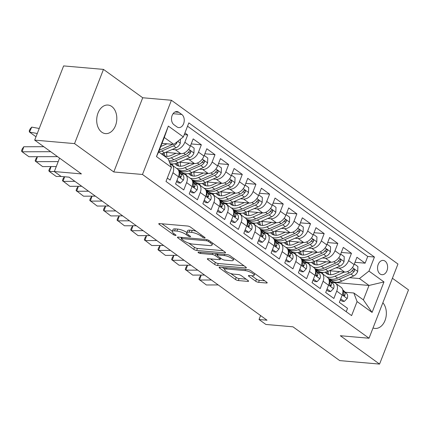 <?xml version="1.0" encoding="UTF-8"?>
<svg xmlns="http://www.w3.org/2000/svg" width="430" height="430" viewBox="0 0 430 430"><rect width="100%" height="100%" fill="white"/><g stroke="black" fill="none" stroke-linecap="round" stroke-linejoin="round"><path stroke-width="0.64" d="M204.626 238.01A1.537 0.425 -158.7 0 0 205.126 237.892A1.537 0.425 -158.7 0 0 204.787 237.43L190.554 227.142A2.198 0.607 -158.7 0 0 187.647 226.035L159.482 223.573A2.198 0.607 -158.7 0 0 158.772 223.745A2.198 0.607 -158.7 0 0 159.256 224.406L173.489 234.694A1.537 0.425 -158.7 0 0 175.521 235.468A1.537 0.425 -158.7 0 0 176.02 235.35A1.537 0.425 -158.7 0 0 175.682 234.887L173.838 233.554A7.036 1.94 -158.7 0 1 172.29 231.437A7.036 1.94 -158.7 0 1 174.558 230.894L176.907 231.098A7.036 1.94 -158.7 0 1 186.201 234.635L188.044 235.968A1.537 0.425 -158.7 0 0 190.076 236.742A1.537 0.425 -158.7 0 0 190.571 236.624A1.537 0.425 -158.7 0 0 190.232 236.156L188.394 234.828A7.036 1.94 -158.7 0 1 186.846 232.711A7.036 1.94 -158.7 0 1 189.114 232.168L191.457 232.372A7.036 1.94 -158.7 0 1 200.751 235.909L202.595 237.242A1.537 0.425 -158.7 0 0 204.626 238.01M111.757 106.489A14.335 10.024 95 0 0 108 105.049A14.335 10.024 95 0 0 97.207 115.659A14.335 10.024 95 0 0 101.749 132.16A14.335 10.024 95 0 0 105.506 133.606A14.335 10.024 95 0 0 116.304 122.991A14.335 10.024 95 0 0 111.757 106.489M385.087 261.144A7.165 5.015 95 0 0 383.205 260.424A7.165 5.015 95 0 0 377.809 265.729A7.165 5.015 95 0 0 380.082 273.98A7.165 5.015 95 0 0 381.958 274.705A7.165 5.015 95 0 0 387.36 269.395A7.165 5.015 95 0 0 385.087 261.144M255.678 281.225A2.198 0.607 -158.7 0 0 258.58 282.333L266.482 283.021A2.198 0.607 -158.7 0 0 267.191 282.854A2.198 0.607 -158.7 0 0 266.707 282.193L250.9 270.766A2.198 0.607 -158.7 0 0 247.997 269.658L219.832 267.197A2.198 0.607 -158.7 0 0 219.123 267.369A2.198 0.607 -158.7 0 0 219.606 268.03L235.414 279.457A2.198 0.607 -158.7 0 0 238.317 280.559L247.863 281.392A2.198 0.607 -158.7 0 0 248.572 281.225A2.198 0.607 -158.7 0 0 248.088 280.564L241.321 275.673A2.198 0.607 -158.7 0 0 238.419 274.566L233.683 274.152A5.88 1.623 -158.7 0 1 227.534 272.179A5.88 1.623 -158.7 0 1 224.621 269.427A5.88 1.623 -158.7 0 1 226.519 268.976L245.062 270.594A5.88 1.623 -158.7 0 1 251.211 272.566A5.88 1.623 -158.7 0 1 254.125 275.318A5.88 1.623 -158.7 0 1 252.227 275.775L249.137 275.506A2.198 0.607 -158.7 0 0 248.427 275.673A2.198 0.607 -158.7 0 0 248.911 276.334L255.678 281.225L256.457 279.221A2.198 0.607 -158.7 0 0 259.365 280.328L264.783 280.801M74.546 143.609L113.783 171.968L142.717 97.76L103.48 69.397L74.546 143.609L34.69 140.126L81.431 173.913L54.33 171.543L61.157 176.472L69.128 177.171L267.014 320.21L259.043 319.517L265.869 324.446L292.97 326.816L339.711 360.603L379.566 364.086L408.5 289.874L392.413 278.248M113.783 171.968L142.475 174.478L369.026 338.233L340.329 335.728L379.566 364.086M224.82 252.91A2.198 0.607 -158.7 0 0 225.53 252.738A2.198 0.607 -158.7 0 0 225.046 252.077L209.238 240.65A2.198 0.607 -158.7 0 0 206.335 239.548L178.171 237.08A2.198 0.607 -158.7 0 0 177.461 237.252A2.198 0.607 -158.7 0 0 177.945 237.914L193.753 249.341A2.198 0.607 -158.7 0 0 196.655 250.448L224.82 252.91L225.126 252.136M230.072 255.705L245.879 267.132A2.198 0.607 -158.7 0 1 246.363 267.793A2.198 0.607 -158.7 0 1 245.654 267.965L217.489 265.503A2.198 0.607 -158.7 0 1 214.581 264.396L207.819 259.505A2.198 0.607 -158.7 0 1 207.335 258.844A2.198 0.607 -158.7 0 1 208.045 258.677L219.467 259.677A2.198 0.607 -158.7 0 0 220.176 259.505A2.198 0.607 -158.7 0 0 219.692 258.844L215.204 255.597A2.198 0.607 -158.7 0 0 212.296 254.495L200.407 253.453A1.537 0.425 -158.7 0 1 198.794 252.937A1.537 0.425 -158.7 0 1 198.036 252.216A1.537 0.425 -158.7 0 1 198.531 252.098L227.164 254.603A2.198 0.607 -158.7 0 1 230.072 255.705M34.69 140.126L63.624 65.914L103.48 69.397M354.97 262.295L365.124 263.181L356.932 257.264L354.078 264.584L348.623 260.639A8.96 5.907 125.9 0 1 339.114 268.105L335.986 267.831M341.323 252.431L351.477 253.318L343.285 247.4L340.431 254.721L334.975 250.771A8.96 5.907 125.9 0 1 325.467 258.236L322.339 257.962M327.676 242.563L337.829 243.45L329.638 237.532L326.784 244.853L321.328 240.907A8.96 5.907 125.9 0 1 311.82 248.373L308.692 248.099M314.029 232.7L324.182 233.587L315.991 227.669L313.137 234.99L307.676 231.044A8.96 5.907 125.9 0 1 298.173 238.51L295.044 238.236M300.382 222.837L310.535 223.724L302.344 217.806L299.49 225.126L294.029 221.176A8.96 5.907 125.9 0 1 284.526 228.642L281.397 228.368M286.735 212.968L296.883 213.855L288.697 207.937L285.842 215.258L280.381 211.313A8.96 5.907 125.9 0 1 270.878 218.779L267.75 218.504M273.088 203.105L283.236 203.992L275.05 198.074L272.195 205.395L266.734 201.45A8.96 5.907 125.9 0 1 257.231 208.916L254.103 208.641M259.44 193.242L269.589 194.129L261.402 188.211L258.548 195.532L253.087 191.581A8.96 5.907 125.9 0 1 243.584 199.047L240.456 198.778M245.793 183.374L255.941 184.26L247.755 178.343L244.901 185.663L239.44 181.718A8.96 5.907 125.9 0 1 229.937 189.184L226.809 188.91M232.146 173.51L242.294 174.397L234.108 168.479L231.254 175.8L225.793 171.855A8.96 5.907 125.9 0 1 216.29 179.321L213.162 179.047M218.499 163.647L228.647 164.534L220.461 158.616L217.607 165.937L212.146 161.992A8.96 5.907 125.9 0 1 202.643 169.452L199.515 169.183M204.852 153.779L215 154.671L206.814 148.748L203.96 156.069L198.499 152.123A8.96 5.907 125.9 0 1 188.996 159.589L185.868 159.315M191.205 143.916L201.353 144.802L193.167 138.885L190.313 146.205A8.96 5.907 125.9 0 1 180.804 153.671L165.604 152.344M167.324 178.052L170.108 180.068L172.962 172.747A8.96 5.907 125.9 0 0 171.833 164.926A8.96 5.907 125.9 0 0 170.275 164.249M171.833 164.926L177.294 168.877A8.96 5.907 125.9 0 1 178.423 176.692L175.569 184.013L183.76 189.931L186.615 182.61A8.96 5.907 125.9 0 0 185.486 174.795A8.96 5.907 125.9 0 0 183.363 174.032L181.562 173.876M185.486 174.795L190.941 178.74A8.96 5.907 -54.1 0 1 192.07 186.555L189.216 193.876L197.408 199.799L200.262 192.479A8.96 5.907 125.9 0 0 199.133 184.658A8.96 5.907 125.9 0 0 197.01 183.895L195.209 183.739M199.133 184.658L204.589 188.603A8.96 5.907 -54.1 0 1 205.717 196.424L202.863 203.745L211.055 209.663L213.909 202.342A8.96 5.907 125.9 0 0 212.78 194.521A8.96 5.907 125.9 0 0 210.657 193.763L208.856 193.602M212.78 194.521L218.236 198.472A8.96 5.907 -54.1 0 1 219.364 206.287L216.51 213.608L224.702 219.526L227.556 212.205A8.96 5.907 125.9 0 0 226.427 204.39A8.96 5.907 125.9 0 0 224.304 203.626L222.503 203.471M226.427 204.39L231.883 208.335A8.96 5.907 -54.1 0 1 233.012 216.15L230.157 223.471L238.349 229.389L241.203 222.068A8.96 5.907 125.9 0 0 240.074 214.253A8.96 5.907 125.9 0 0 237.951 213.49L236.151 213.334M240.074 214.253L245.53 218.198A8.96 5.907 -54.1 0 1 246.659 226.019L243.805 233.339L251.996 239.257L254.85 231.937A8.96 5.907 125.9 0 0 253.721 224.116A8.96 5.907 125.9 0 0 251.598 223.353L249.798 223.197M253.721 224.116L259.177 228.067A8.96 5.907 -54.1 0 1 260.311 235.882L257.452 243.203L265.643 249.12L268.497 241.8A8.96 5.907 125.9 0 0 267.369 233.984A8.96 5.907 125.9 0 0 265.251 233.221L263.445 233.06M267.369 233.984L272.83 237.93A8.96 5.907 -54.1 0 1 273.958 245.745L271.104 253.066L279.29 258.984L282.144 251.663A8.96 5.907 125.9 0 0 281.016 243.848A8.96 5.907 125.9 0 0 278.898 243.084L278.194 242.396A17.13 11.293 -54.1 0 0 277.409 241.741A17.13 11.293 -54.1 0 0 274.507 240.456M281.016 243.848L286.477 247.793A8.96 5.907 -54.1 0 1 287.606 255.613L284.751 262.934L292.938 268.852L295.792 261.531A8.96 5.907 125.9 0 0 294.663 253.711A8.96 5.907 125.9 0 0 292.545 252.947L290.739 252.792M294.663 253.711L300.124 257.656A8.96 5.907 -54.1 0 1 301.253 265.477L298.398 272.797L306.585 278.715L309.439 271.394A8.96 5.907 125.9 0 0 308.31 263.579A8.96 5.907 125.9 0 0 306.192 262.816L304.386 262.655M308.31 263.579L313.771 267.524A8.96 5.907 -54.1 0 1 314.9 275.34L312.046 282.661L320.232 288.578L323.086 281.258A8.96 5.907 125.9 0 0 321.957 273.442A8.96 5.907 125.9 0 0 319.839 272.679L318.033 272.523M321.957 273.442L327.418 277.388A8.96 5.907 -54.1 0 1 328.547 285.208L325.693 292.529L333.879 298.447L336.733 291.126A8.96 5.907 125.9 0 0 335.604 283.305A8.96 5.907 125.9 0 0 333.487 282.542L331.68 282.386M354.078 264.584A8.96 5.907 -54.1 0 1 344.575 272.05L329.375 270.723M316.093 269.562L315.233 269.486M340.431 254.721A8.96 5.907 -54.1 0 1 330.928 262.182L315.727 260.854M302.446 259.693L301.586 259.618M326.784 244.853A8.96 5.907 -54.1 0 1 317.281 252.319L302.08 250.991M288.799 249.83L287.939 249.755M313.137 234.99A8.96 5.907 -54.1 0 1 303.634 242.455L288.433 241.128M275.152 239.967L274.292 239.892M299.49 225.126A8.96 5.907 -54.1 0 1 289.987 232.592L274.786 231.259M261.505 230.098L260.644 230.023M285.842 215.258A8.96 5.907 -54.1 0 1 276.339 222.724L261.139 221.396M247.857 220.235L246.997 220.16M272.195 205.395A8.96 5.907 -54.1 0 1 262.692 212.861L247.492 211.533M234.21 210.372L233.35 210.297M258.548 195.532A8.96 5.907 -54.1 0 1 249.045 202.998L233.845 201.665M220.563 200.504L219.703 200.428M244.901 185.663A8.96 5.907 -54.1 0 1 235.393 193.129L220.198 191.801M206.916 190.641L206.056 190.565M231.254 175.8A8.96 5.907 -54.1 0 1 221.746 183.266L206.55 181.938M193.269 180.777L192.409 180.702M217.607 165.937A8.96 5.907 -54.1 0 1 208.099 173.403L192.903 172.07M179.622 170.909L178.762 170.834M203.96 156.069A8.96 5.907 -54.1 0 1 194.451 163.534L179.251 162.207M173.946 124.721L176.95 126.893A6.944 4.859 95 0 0 178.767 127.592A6.944 4.859 95 0 0 183.997 122.453A6.944 4.859 95 0 0 181.799 114.461L178.794 112.289A6.944 4.859 95 0 0 176.977 111.59A6.944 4.859 95 0 0 171.747 116.729A6.944 4.859 95 0 0 173.946 124.721M142.475 174.478L171.409 100.265L397.96 264.025L369.026 338.233M365.124 263.181L367.741 256.463L374.439 257.049L188.834 122.883L183.357 136.928L173.854 144.394L162.013 143.357M374.439 257.049L368.962 271.088L383.974 281.94L372.09 312.427L357.077 301.575L351.606 315.615L165.996 181.455L171.473 167.415L156.461 156.563L168.345 126.076L183.357 136.928M277.092 242.928L278.898 243.084M184.25 134.638L187.706 134.939L184.852 142.26A8.96 5.907 125.9 0 1 175.349 149.726L172.22 149.452M346.204 311.712L347.526 308.31L339.34 302.392L342.194 295.071A8.96 5.907 -54.1 0 0 341.065 287.251L335.604 283.305M201.353 144.802L198.499 152.123M215 154.671L212.146 161.992M228.647 164.534L225.793 171.855M242.294 174.397L239.44 181.718M255.941 184.26L253.087 191.581M269.589 194.129L266.734 201.45M283.236 203.992L280.381 211.313M296.883 213.855L294.029 221.176M310.535 223.724L307.676 231.044M324.182 233.587L321.328 240.907M337.829 243.45L334.975 250.771M351.477 253.318L348.623 260.639M367.741 256.463L187.539 126.205M187.706 134.939L184.916 132.924M333.61 282.365L369.01 285.461L359.458 278.554L349.633 277.694M173.854 144.394L164.298 137.487L158.67 151.93L168.221 158.831L171.473 167.415M142.717 97.76L171.409 100.265M260.585 315.566L259.043 319.517M59.571 158.106L54.33 171.543M345.333 292.25L353.831 292.997L363.382 299.898L369.01 285.461L383.974 281.94M170.817 163.717L172.564 164.98M184.465 173.586L186.212 174.843M198.112 183.449L199.859 184.712M211.759 193.312L213.506 194.575M225.406 203.18L227.153 204.438M239.058 213.043L240.8 214.307M252.706 222.907L254.447 224.17M266.353 232.775L268.094 234.033M280 242.638L281.741 243.901M293.647 252.501L295.388 253.764M307.294 262.37L309.036 263.628M357.077 301.575L353.831 292.997M359.458 278.554L368.962 271.088M320.941 272.233L322.683 273.496M164.298 137.487L168.345 126.076M158.67 151.93L156.461 156.563M372.09 312.427L363.382 299.898M373.03 327.956A14.335 10.024 95 0 0 375.041 328.434A14.335 10.024 95 0 0 385.495 319.119A14.335 10.024 95 0 0 382.861 302.747M196.349 231.335A7.036 1.94 -158.7 0 0 192.242 230.367L191.457 232.372M186.846 232.711L187.625 230.706A7.036 1.94 -158.7 0 1 189.893 230.163L192.242 230.367M186.9 232.571A7.036 1.94 -158.7 0 0 177.687 229.093L176.907 231.098M172.29 231.437L173.075 229.432A7.036 1.94 -158.7 0 1 175.343 228.889L177.687 229.093M161.965 223.793L172.349 231.297M188.738 243.143L194.532 247.336A2.198 0.607 -158.7 0 0 197.44 248.438L223.122 250.685M180.648 237.301L181.562 237.957M208.523 241.526A1.537 0.425 -158.7 0 0 206.491 240.752L181.766 238.591A1.537 0.425 -158.7 0 0 181.272 238.709A1.537 0.425 -158.7 0 0 181.611 239.171L183.551 240.574A7.036 1.94 -158.7 0 0 192.844 244.111L209.743 245.589A7.036 1.94 -158.7 0 0 212.011 245.046A7.036 1.94 -158.7 0 0 210.463 242.928L208.523 241.526L208.942 240.456M243.955 265.74L218.268 263.499L217.489 265.503M210.523 258.892L215.365 262.391A2.198 0.607 -158.7 0 0 218.268 263.499M217.172 254.452L216.032 253.63M231.319 260.709A5.88 1.623 -158.7 0 0 233.216 260.257A5.88 1.623 -158.7 0 0 230.303 257.505A5.88 1.623 -158.7 0 0 224.154 255.533L217.618 254.958A2.198 0.607 -158.7 0 0 216.908 255.13A2.198 0.607 -158.7 0 0 217.392 255.791L221.88 259.032A2.198 0.607 -158.7 0 0 224.788 260.139L231.319 260.709M251.62 275.721L256.457 279.221M230.749 273.512L236.194 277.447A2.198 0.607 -158.7 0 0 239.101 278.554L246.164 279.172M222.31 267.412L224.729 269.159M162.432 143.394L161.906 143.62M39.227 128.484L31.745 127.103L29.509 132.075L37.27 133.51M167.05 143.797L160.772 146.539M180.439 139.218L180.277 143.292A5.934 3.913 125.9 0 1 176.139 147.737L164.405 152.865A17.13 11.293 125.9 0 1 161.32 153.843M172.661 144.286A5.934 3.913 125.9 0 1 171.909 144.679L160.175 149.807A17.13 11.293 125.9 0 1 159.369 150.135M158.729 151.967A17.13 11.293 -54.1 0 0 161.814 150.995L173.543 145.861A5.934 3.913 -54.1 0 0 176.902 142.905L177.133 141.814M35.996 136.767L29.509 132.075L29.208 130.956L30.105 128.962L31.745 127.103M57.523 156.627L28.944 156.73L22.118 151.795L21.5 151.037L22.166 149.027L23.779 146.77L43.79 146.7M23.779 146.77L22.118 151.795L50.702 151.699M176.08 153.257L171.21 155.386A14.222 9.374 125.9 0 1 164.158 155.897M180.697 153.66L171.231 157.799A17.13 11.293 125.9 0 1 168.146 158.777M190.554 145.582L194.124 148.162L193.925 153.155A5.934 3.913 125.9 0 1 189.786 157.6L178.052 162.733A17.13 11.293 125.9 0 1 169.99 163.497M167.066 156.375A14.222 9.374 125.9 0 1 166.679 152.435M169.431 162.019A17.13 11.293 -54.1 0 0 175.462 160.858L187.19 155.73A5.934 3.913 -54.1 0 0 190.549 152.768L190.802 151.903L190.291 150.935L189.646 150.919L188.91 151.586A5.934 3.913 125.9 0 1 185.556 154.547L173.822 159.675A17.13 11.293 125.9 0 1 168.99 160.858M162.873 153.446A14.222 9.374 -54.1 0 0 164.185 155.907M165.211 156.208A14.222 9.374 125.9 0 1 164.147 152.978M190.549 152.768L188.254 152.569A3.021 1.994 125.9 0 1 187.829 152.929M189.727 163.12L184.857 165.254A14.222 9.374 125.9 0 1 176.413 165.002A14.222 9.374 125.9 0 1 175.075 163.69M194.344 163.524L184.878 167.662A17.13 11.293 125.9 0 1 176.547 168.334M173.204 165.921A17.13 11.293 125.9 0 1 172.022 163.894M204.202 155.445L207.771 158.025L207.572 163.024A5.934 3.913 125.9 0 1 203.433 167.469L191.699 172.597A17.13 11.293 125.9 0 1 181.53 172.296L178.939 170.42A17.13 11.293 -54.1 0 0 189.109 170.721L200.837 165.593A5.934 3.913 -54.1 0 0 204.196 162.637L204.449 161.766L203.944 160.799L203.293 160.782L202.557 161.449A5.934 3.913 125.9 0 1 199.203 164.41L187.469 169.538A17.13 11.293 125.9 0 1 178.208 169.796M180.713 166.238A14.222 9.374 125.9 0 1 180.326 162.303M178.246 169.85A17.13 11.293 -54.1 0 0 178.939 170.42M176.52 163.309A14.222 9.374 -54.1 0 0 177.832 165.77M178.858 166.077A14.222 9.374 125.9 0 1 177.794 162.841M204.196 162.637L201.901 162.432A3.021 1.994 125.9 0 1 201.476 162.798M203.374 172.989L198.504 175.118A14.222 9.374 125.9 0 1 190.06 174.865A14.222 9.374 125.9 0 1 188.722 173.553M207.991 173.392L198.526 177.531A17.13 11.293 125.9 0 1 190.194 178.203M186.851 175.784A17.13 11.293 125.9 0 1 185.669 173.758M217.849 165.308L221.418 167.888L221.219 172.887A5.934 3.913 125.9 0 1 217.08 177.332L205.346 182.46A17.13 11.293 125.9 0 1 195.177 182.159L192.586 180.283A17.13 11.293 -54.1 0 0 202.756 180.589L214.484 175.456A5.934 3.913 -54.1 0 0 217.843 172.5L218.096 171.635L217.591 170.667L216.94 170.651L216.204 171.317A5.934 3.913 125.9 0 1 212.85 174.274L201.116 179.401A17.13 11.293 125.9 0 1 191.855 179.659M194.36 176.106A14.222 9.374 125.9 0 1 193.973 172.167M191.893 179.719A17.13 11.293 -54.1 0 0 192.586 180.283M190.167 173.177A14.222 9.374 -54.1 0 0 191.479 175.633M192.506 175.94A14.222 9.374 125.9 0 1 191.441 172.709M217.843 172.5L215.548 172.301A3.021 1.994 125.9 0 1 215.124 172.661M217.021 182.852L212.151 184.981A14.222 9.374 125.9 0 1 203.707 184.733A14.222 9.374 125.9 0 1 202.369 183.416M221.638 183.255L212.173 187.394A17.13 11.293 125.9 0 1 203.847 188.066M200.498 185.647A17.13 11.293 125.9 0 1 199.316 183.626M231.496 175.177L235.065 177.757L234.866 182.75A5.934 3.913 125.9 0 1 230.727 187.195L218.994 192.328A17.13 11.293 125.9 0 1 208.829 192.022L206.233 190.151A17.13 11.293 -54.1 0 0 216.403 190.452L228.136 185.325A5.934 3.913 -54.1 0 0 231.49 182.363L231.749 181.498L231.238 180.53L230.587 180.514L229.851 181.18A5.934 3.913 125.9 0 1 226.497 184.137L214.763 189.27A17.13 11.293 125.9 0 1 205.502 189.528M208.007 185.97A14.222 9.374 125.9 0 1 207.62 182.03M205.54 189.582A17.13 11.293 -54.1 0 0 206.233 190.151M203.815 183.04A14.222 9.374 -54.1 0 0 205.126 185.502M206.153 185.803A14.222 9.374 125.9 0 1 205.088 182.573M231.49 182.363L229.195 182.164A3.021 1.994 125.9 0 1 228.771 182.524M176.945 180.482L180.514 183.062L183.443 180.036A5.934 3.913 -54.1 0 0 182.933 175.182L178.928 171.36M56.282 166.544L42.591 166.593L35.147 160.901L35.814 158.89L37.383 156.697M37.405 156.697L35.765 161.658L58.217 161.583M176.547 181.508L178.445 182.879L180.514 183.062M179.138 172.666A5.934 3.913 125.9 0 1 179.606 175.456L180.229 177.321L180.815 177.332L181.24 176.639A5.934 3.913 -54.1 0 0 180.337 173.306L179.084 172.107M190.597 190.345L194.166 192.925L197.09 189.899A5.934 3.913 -54.1 0 0 196.58 185.045L192.575 181.224M61.108 176.44L56.239 176.456L49.412 171.527L48.794 170.764L49.461 168.753L51.03 166.566M183.39 174.032L182.664 173.338A17.13 11.293 -54.1 0 0 181.879 172.688A17.13 11.293 -54.1 0 0 178.971 171.403M51.052 166.566L49.412 171.527L54.347 171.511M190.194 191.371L192.092 192.742L194.166 192.925M192.785 182.53A5.934 3.913 125.9 0 1 193.253 185.319L193.876 187.184L194.468 187.2L194.887 186.502A5.934 3.913 -54.1 0 0 193.984 183.175L192.731 181.976M204.245 200.208L207.814 202.788L210.738 199.762A5.934 3.913 -54.1 0 0 210.227 194.914L206.228 191.092M81.732 186.281L69.886 186.324L62.441 180.632L63.108 178.622L64.441 176.762M197.037 183.9L196.311 183.207A17.13 11.293 -54.1 0 0 195.526 182.551A17.13 11.293 -54.1 0 0 192.619 181.267M64.586 176.773L63.059 181.39L74.906 181.347M203.841 201.235L205.739 202.605L207.814 202.788M206.432 192.398A5.934 3.913 125.9 0 1 206.9 195.182L207.523 197.053L208.115 197.064L208.539 196.37A5.934 3.913 -54.1 0 0 207.631 193.038L206.378 191.839M217.892 210.071L221.461 212.651L224.385 209.63A5.934 3.913 -54.1 0 0 223.874 204.777L219.875 200.955M95.379 196.144L83.533 196.188L76.088 190.495L76.755 188.485L78.325 186.292M210.684 193.763L209.958 193.07A17.13 11.293 -54.1 0 0 209.174 192.414A17.13 11.293 -54.1 0 0 206.271 191.13M78.351 186.292L76.707 191.253L88.553 191.216M217.489 211.103L219.386 212.474L221.461 212.651M220.079 202.261A5.934 3.913 125.9 0 1 220.547 205.051L221.171 206.916L221.762 206.927L222.186 206.233A5.934 3.913 -54.1 0 0 221.278 202.901L220.026 201.702M230.668 192.715L225.798 194.849A14.222 9.374 125.9 0 1 217.354 194.596A14.222 9.374 125.9 0 1 216.016 193.285M235.285 193.118L225.82 197.257A17.13 11.293 125.9 0 1 217.494 197.929M214.145 195.516A17.13 11.293 125.9 0 1 212.963 193.489M245.143 185.04L248.712 187.62L248.513 192.619A5.934 3.913 125.9 0 1 244.374 197.064L232.641 202.191A17.13 11.293 125.9 0 1 222.477 201.89L219.88 200.014A17.13 11.293 -54.1 0 0 230.05 200.315L241.784 195.188A5.934 3.913 -54.1 0 0 245.138 192.231L245.396 191.361L244.885 190.393L244.235 190.377L243.498 191.044A5.934 3.913 125.9 0 1 240.144 194.005L228.411 199.133A17.13 11.293 125.9 0 1 219.15 199.391M221.654 195.833A14.222 9.374 125.9 0 1 221.267 191.893M219.187 199.445A17.13 11.293 -54.1 0 0 219.88 200.014M217.467 192.903A14.222 9.374 -54.1 0 0 218.773 195.365M219.8 195.672A14.222 9.374 125.9 0 1 218.736 192.436M245.138 192.231L242.843 192.027A3.021 1.994 125.9 0 1 242.418 192.393M231.539 219.94L235.108 222.52L238.032 219.494A5.934 3.913 -54.1 0 0 237.521 214.64L233.522 210.818M109.026 206.013L97.18 206.051L89.736 200.358L90.402 198.348L91.972 196.161M224.331 203.626L223.605 202.933A17.13 11.293 -54.1 0 0 222.821 202.283A17.13 11.293 -54.1 0 0 219.918 200.998M91.998 196.161L90.354 201.122L102.2 201.079M231.136 220.966L233.033 222.337L235.108 222.52M233.726 212.124A5.934 3.913 125.9 0 1 234.194 214.914L234.818 216.779L235.409 216.795L235.833 216.096A5.934 3.913 -54.1 0 0 234.925 212.769L233.673 211.565M244.315 202.584L239.446 204.712A14.222 9.374 125.9 0 1 231.001 204.46A14.222 9.374 125.9 0 1 229.668 203.148M248.932 202.987L239.467 207.126A17.13 11.293 125.9 0 1 231.141 207.798M227.792 205.379A17.13 11.293 125.9 0 1 226.61 203.352M258.79 194.903L262.359 197.483L262.16 202.482A5.934 3.913 125.9 0 1 258.022 206.927L246.293 212.054A17.13 11.293 125.9 0 1 236.124 211.753L233.528 209.878A17.13 11.293 -54.1 0 0 243.697 210.184L255.431 205.051A5.934 3.913 -54.1 0 0 258.785 202.095L259.043 201.229L258.532 200.262L257.882 200.246L257.145 200.912A5.934 3.913 125.9 0 1 253.791 203.868L242.058 208.996A17.13 11.293 125.9 0 1 232.797 209.254M235.301 205.701A14.222 9.374 125.9 0 1 234.914 201.761M232.834 209.313A17.13 11.293 -54.1 0 0 233.528 209.878M231.114 202.772A14.222 9.374 -54.1 0 0 232.42 205.228M233.447 205.535A14.222 9.374 125.9 0 1 232.383 202.299M258.785 202.095L256.49 201.896A3.021 1.994 125.9 0 1 256.065 202.256M245.186 229.803L248.755 232.383L251.684 229.357A5.934 3.913 -54.1 0 0 251.168 224.508L247.169 220.687M122.674 215.876L110.827 215.919L103.383 210.227L104.049 208.211L105.619 206.024M237.978 213.495L237.252 212.802A17.13 11.293 -54.1 0 0 236.468 212.146A17.13 11.293 -54.1 0 0 233.565 210.861M105.646 206.024L104.001 210.985L115.847 210.942M244.783 230.829L246.68 232.2L248.755 232.383M247.374 221.993A5.934 3.913 125.9 0 1 247.841 224.777L248.465 226.648L249.056 226.658L249.481 225.965A5.934 3.913 -54.1 0 0 248.572 222.632L247.32 221.434M257.962 212.447L253.093 214.575A14.222 9.374 125.9 0 1 244.654 214.328A14.222 9.374 125.9 0 1 243.315 213.011M262.579 212.85L253.114 216.989A17.13 11.293 125.9 0 1 244.788 217.661M241.445 215.242A17.13 11.293 125.9 0 1 240.257 213.221M272.437 204.771L276.006 207.351L275.807 212.345A5.934 3.913 125.9 0 1 271.669 216.79L259.94 221.923A17.13 11.293 125.9 0 1 249.771 221.617L247.175 219.746A17.13 11.293 -54.1 0 0 257.344 220.047L269.078 214.919A5.934 3.913 -54.1 0 0 272.432 211.958L272.69 211.092L272.179 210.125L271.529 210.109L270.793 210.775A5.934 3.913 125.9 0 1 267.438 213.731L255.71 218.865A17.13 11.293 125.9 0 1 246.444 219.123M248.948 215.564A14.222 9.374 125.9 0 1 248.561 211.625M246.481 219.176A17.13 11.293 -54.1 0 0 247.175 219.746M244.761 212.635A14.222 9.374 -54.1 0 0 246.067 215.091M247.094 215.398A14.222 9.374 125.9 0 1 246.035 212.167M272.432 211.958L270.137 211.759A3.021 1.994 125.9 0 1 269.712 212.119M258.833 239.666L262.402 242.246L265.332 239.225A5.934 3.913 -54.1 0 0 264.815 234.371L260.817 230.55M136.321 225.739L124.474 225.782L117.03 220.09L117.696 218.08L119.266 215.887M251.625 223.358L250.9 222.665A17.13 11.293 -54.1 0 0 250.115 222.009A17.13 11.293 -54.1 0 0 247.212 220.724M119.293 215.887L117.648 220.848L129.494 220.81M258.43 240.698L260.327 242.069L262.402 242.246M261.021 231.856A5.934 3.913 125.9 0 1 261.488 234.646L262.112 236.511L262.703 236.522L263.128 235.828A5.934 3.913 -54.1 0 0 262.225 232.496L260.967 231.297M271.615 222.31L266.74 224.444A14.222 9.374 125.9 0 1 258.301 224.191A14.222 9.374 125.9 0 1 256.963 222.874M276.227 222.713L266.761 226.852A17.13 11.293 125.9 0 1 258.435 227.524M255.092 225.11A17.13 11.293 125.9 0 1 253.904 223.084M286.084 214.634L289.653 217.214L289.454 222.213A5.934 3.913 125.9 0 1 285.316 226.658L273.587 231.786A17.13 11.293 125.9 0 1 263.418 231.485L260.822 229.609A17.13 11.293 -54.1 0 0 270.991 229.91L282.725 224.782A5.934 3.913 -54.1 0 0 286.079 221.826L286.337 220.955L285.826 219.988L285.176 219.972L284.44 220.638A5.934 3.913 125.9 0 1 281.086 223.6L269.357 228.728A17.13 11.293 125.9 0 1 260.091 228.986M262.596 225.427A14.222 9.374 125.9 0 1 262.214 221.488M260.128 229.04A17.13 11.293 -54.1 0 0 260.822 229.609M258.409 222.498A14.222 9.374 -54.1 0 0 259.72 224.96M260.741 225.266A14.222 9.374 125.9 0 1 259.682 222.03M286.079 221.826L283.784 221.622A3.021 1.994 125.9 0 1 283.359 221.987M272.48 249.534L276.049 252.114L278.979 249.088A5.934 3.913 -54.1 0 0 278.463 244.235L274.464 240.413M149.968 235.608L138.121 235.645L130.682 229.953L131.344 227.943L132.913 225.755M265.272 233.221L264.547 232.528A17.13 11.293 -54.1 0 0 263.762 231.877A17.13 11.293 -54.1 0 0 260.859 230.593M132.94 225.755L131.3 230.716L143.147 230.673M272.077 250.561L273.974 251.932L276.049 252.114M274.668 241.719A5.934 3.913 125.9 0 1 275.135 244.509L275.759 246.374L276.35 246.385L276.775 245.691A5.934 3.913 -54.1 0 0 275.872 242.364L274.614 241.16M285.262 232.178L280.387 234.307A14.222 9.374 125.9 0 1 271.948 234.054A14.222 9.374 125.9 0 1 270.61 232.743M289.874 232.582L280.408 236.72A17.13 11.293 125.9 0 1 272.082 237.392M268.739 234.974A17.13 11.293 125.9 0 1 267.551 232.947M299.731 224.498L303.3 227.078L303.102 232.076A5.934 3.913 125.9 0 1 298.963 236.522L287.235 241.649A17.13 11.293 125.9 0 1 277.065 241.348L274.469 239.472A17.13 11.293 -54.1 0 0 284.638 239.779L296.372 234.646A5.934 3.913 -54.1 0 0 299.726 231.689L299.984 230.824L299.473 229.856L298.823 229.835L298.092 230.507A5.934 3.913 125.9 0 1 294.733 233.463L283.004 238.591A17.13 11.293 125.9 0 1 273.738 238.849M276.243 235.296A14.222 9.374 125.9 0 1 275.861 231.356M273.776 238.903A17.13 11.293 -54.1 0 0 274.469 239.472M272.056 232.367A14.222 9.374 -54.1 0 0 273.367 234.823M274.388 235.129A14.222 9.374 125.9 0 1 273.329 231.894M299.726 231.689L297.431 231.49A3.021 1.994 125.9 0 1 297.006 231.851M286.127 259.397L289.696 261.977L292.626 258.951A5.934 3.913 -54.1 0 0 292.11 254.103L288.111 250.281M163.615 245.471L151.768 245.514L144.329 239.822L144.991 237.806L146.56 235.619M146.587 235.619L144.948 240.58L156.794 240.537M285.724 260.424L287.622 261.795L289.696 261.977M288.315 251.588A5.934 3.913 125.9 0 1 288.783 254.372L289.406 256.242L289.997 256.253L290.422 255.56A5.934 3.913 -54.1 0 0 289.519 252.227L288.261 251.029M298.909 242.042L294.034 244.17A14.222 9.374 125.9 0 1 285.595 243.923A14.222 9.374 125.9 0 1 284.257 242.606M303.521 242.445L294.055 246.583A17.13 11.293 125.9 0 1 285.73 247.255M282.386 244.837A17.13 11.293 125.9 0 1 281.198 242.816M313.384 234.361L316.953 236.941L316.749 241.939A5.934 3.913 125.9 0 1 312.61 246.385L300.882 251.518A17.13 11.293 125.9 0 1 290.712 251.211L288.121 249.335A17.13 11.293 -54.1 0 0 298.286 249.642L310.019 244.514A5.934 3.913 -54.1 0 0 313.373 241.552L313.631 240.687L313.121 239.72L312.47 239.703L311.739 240.37A5.934 3.913 125.9 0 1 308.38 243.326L296.652 248.459A17.13 11.293 125.9 0 1 287.385 248.717M289.895 245.159A14.222 9.374 125.9 0 1 289.508 241.219M287.423 248.771A17.13 11.293 -54.1 0 0 288.121 249.335M285.703 242.23A14.222 9.374 -54.1 0 0 287.014 244.686M288.041 244.993A14.222 9.374 125.9 0 1 286.977 241.762M313.373 241.552L311.078 241.354A3.021 1.994 125.9 0 1 310.654 241.714M299.774 269.261L303.344 271.841L306.273 268.82A5.934 3.913 -54.1 0 0 305.757 263.966L301.758 260.145M177.262 255.334L165.416 255.377L157.977 249.685L158.638 247.675L160.207 245.482M292.572 252.953L291.846 252.259A17.13 11.293 -54.1 0 0 291.056 251.604A17.13 11.293 -54.1 0 0 288.154 250.319M160.234 245.482L158.595 250.443L170.441 250.405M299.377 270.293L301.269 271.663L303.344 271.841M301.962 261.451A5.934 3.913 125.9 0 1 302.43 264.24L303.053 266.106L303.644 266.116L304.069 265.423A5.934 3.913 -54.1 0 0 303.166 262.09L301.908 260.892M312.556 251.905L307.681 254.039A14.222 9.374 125.9 0 1 299.242 253.786A14.222 9.374 125.9 0 1 297.904 252.469M317.168 252.308L307.703 256.447A17.13 11.293 125.9 0 1 299.377 257.118M296.034 254.7A17.13 11.293 125.9 0 1 294.846 252.679M327.031 244.229L330.6 246.809L330.396 251.808A5.934 3.913 125.9 0 1 326.257 256.253L314.529 261.381A17.13 11.293 125.9 0 1 304.359 261.08L301.769 259.204A17.13 11.293 -54.1 0 0 311.933 259.505L323.666 254.377A5.934 3.913 -54.1 0 0 327.02 251.421L327.278 250.55L326.768 249.583L326.117 249.567L325.386 250.233A5.934 3.913 125.9 0 1 322.027 253.195L310.299 258.322A17.13 11.293 125.9 0 1 301.032 258.58M303.542 255.022A14.222 9.374 125.9 0 1 303.155 251.082M301.075 258.634A17.13 11.293 -54.1 0 0 301.769 259.204M299.35 252.093A14.222 9.374 -54.1 0 0 300.661 254.555M301.688 254.861A14.222 9.374 125.9 0 1 300.624 251.625M327.02 251.421L324.731 251.217A3.021 1.994 125.9 0 1 324.301 251.582M313.422 279.129L316.991 281.709L319.92 278.683A5.934 3.913 -54.1 0 0 319.404 273.829L315.405 270.008M190.909 265.202L179.063 265.24L171.624 259.548L172.285 257.538L173.854 255.35M306.219 262.816L305.493 262.123A17.13 11.293 -54.1 0 0 304.703 261.467A17.13 11.293 -54.1 0 0 301.801 260.188M173.881 255.35L172.242 260.311L184.088 260.268M313.024 280.156L314.921 281.526L316.991 281.709M315.609 271.314A5.934 3.913 125.9 0 1 316.077 274.103L316.7 275.969L317.292 275.979L317.716 275.286A5.934 3.913 -54.1 0 0 316.813 271.959L315.555 270.755M326.203 261.773L321.328 263.902A14.222 9.374 125.9 0 1 312.889 263.649A14.222 9.374 125.9 0 1 311.551 262.338M330.815 262.176L321.35 266.315A17.13 11.293 125.9 0 1 313.024 266.987M309.681 264.568A17.13 11.293 125.9 0 1 308.493 262.542M340.678 254.092L344.247 256.672L344.043 261.671A5.934 3.913 125.9 0 1 339.904 266.116L328.176 271.244A17.13 11.293 125.9 0 1 318.006 270.943L315.416 269.067A17.13 11.293 -54.1 0 0 325.585 269.373L337.313 264.24A5.934 3.913 -54.1 0 0 340.667 261.284L340.925 260.419L340.415 259.451L339.764 259.43L339.034 260.102A5.934 3.913 125.9 0 1 335.674 263.058L323.946 268.186A17.13 11.293 125.9 0 1 314.679 268.444M317.19 264.891A14.222 9.374 125.9 0 1 316.802 260.951M314.722 268.497A17.13 11.293 -54.1 0 0 315.416 269.067M312.997 261.961A14.222 9.374 -54.1 0 0 314.308 264.418M315.335 264.724A14.222 9.374 125.9 0 1 314.271 261.488M340.667 261.284L338.378 261.085A3.021 1.994 125.9 0 1 337.953 261.445M327.069 288.992L330.638 291.572L333.567 288.546A5.934 3.913 -54.1 0 0 333.051 283.698L329.052 279.876M204.556 275.066L192.71 275.109L185.271 269.411L185.932 267.401L187.501 265.213M319.866 272.684L319.141 271.991A17.13 11.293 -54.1 0 0 318.35 271.335A17.13 11.293 -54.1 0 0 315.448 270.051M187.528 265.213L185.889 270.174L197.736 270.131M326.671 290.019L328.568 291.389L330.638 291.572M329.262 281.177A5.934 3.913 125.9 0 1 329.724 283.967L330.348 285.837L330.939 285.848L331.363 285.149A5.934 3.913 -54.1 0 0 330.46 281.822L329.203 280.623M339.85 271.636L334.975 273.765A14.222 9.374 125.9 0 1 326.537 273.518A14.222 9.374 125.9 0 1 325.198 272.201M344.462 272.039L334.997 276.178A17.13 11.293 125.9 0 1 326.671 276.85M323.328 274.431A17.13 11.293 125.9 0 1 322.14 272.405M354.325 263.955L357.894 266.536L357.695 271.534A5.934 3.913 125.9 0 1 353.557 275.979L341.823 281.113A17.13 11.293 125.9 0 1 331.654 280.806L329.063 278.93A17.13 11.293 -54.1 0 0 339.232 279.237L350.961 274.109A5.934 3.913 -54.1 0 0 354.315 271.147L354.573 270.282L354.062 269.314L353.412 269.298L352.681 269.965A5.934 3.913 125.9 0 1 349.321 272.921L337.593 278.054A17.13 11.293 125.9 0 1 328.327 278.307M330.837 274.754A14.222 9.374 125.9 0 1 330.45 270.814M328.369 278.366A17.13 11.293 -54.1 0 0 329.063 278.93M326.644 271.825A14.222 9.374 -54.1 0 0 327.956 274.281M328.982 274.587A14.222 9.374 125.9 0 1 327.918 271.357M354.315 271.147L352.025 270.948A3.021 1.994 125.9 0 1 351.6 271.308M340.716 298.855L344.285 301.435L347.214 298.415A5.934 3.913 -54.1 0 0 346.698 293.561L342.699 289.739M218.203 284.929L206.357 284.972L198.918 279.28L199.584 277.269L201.149 275.076M333.513 282.548L332.788 281.854A17.13 11.293 -54.1 0 0 332.003 281.198A17.13 11.293 -54.1 0 0 329.095 279.914M201.175 275.076L199.536 280.037L211.383 280M340.318 299.887L342.215 301.258L344.285 301.435M342.909 291.046A5.934 3.913 125.9 0 1 343.371 293.835L343.995 295.7L344.586 295.711L345.01 295.018A5.934 3.913 -54.1 0 0 344.108 291.685L342.85 290.487M344.575 272.05L339.114 268.105M330.928 262.182L325.467 258.236M317.281 252.319L311.82 248.373M303.634 242.455L298.173 238.51M289.987 232.592L284.526 228.642M276.339 222.724L270.878 218.779M262.692 212.861L257.231 208.916M249.045 202.998L243.584 199.047M235.393 193.129L229.937 189.184M221.746 183.266L216.29 179.321M208.099 173.403L202.643 169.452M194.451 163.534L188.996 159.589M180.804 153.671L175.349 149.726M178.423 176.692L172.962 172.747M342.194 295.071L336.733 291.126M328.547 285.208L323.086 281.258M314.9 275.34L309.439 271.394M301.253 265.477L295.792 261.531M287.606 255.613L282.144 251.663M273.958 245.745L268.497 241.8M260.311 235.882L254.85 231.937M246.659 226.019L241.203 222.068M233.012 216.15L227.556 212.205M219.364 206.287L213.909 202.342M205.717 196.424L200.262 192.479M192.07 186.555L186.615 182.61M190.313 146.205L184.852 142.26M175.064 111.961L178.794 112.289M173.08 113.697L181.799 114.461M201.175 234.823L200.751 235.909M189.893 230.163L189.114 232.168M188.464 234.882L188.044 235.968M186.819 233.049L186.201 234.635M175.343 228.889L174.558 230.894M173.913 233.608L173.489 234.694M159.578 223.584L159.256 224.406M203.019 236.151L202.595 237.242M197.44 248.438L196.655 250.448M194.532 247.336L193.753 249.341M178.267 237.091L177.945 237.914M206.921 239.644L206.491 240.752M182.218 237.435L181.766 238.591M210.888 241.843L210.463 242.928M245.955 267.191L245.654 267.965M215.365 262.391L214.581 264.396M208.136 258.683L207.819 259.505M220.112 257.758L219.692 258.844M215.973 253.625L215.204 255.597M212.748 253.34L212.296 254.495M200.853 252.302L200.407 253.453M224.6 254.377L224.154 255.533M218.069 253.807L217.618 254.958M249.233 275.512L248.911 276.334M245.508 269.443L245.062 270.594M226.965 267.82L226.519 268.976M248.164 280.618L247.863 281.392M239.101 278.554L238.317 280.559M236.194 277.447L235.414 279.457M219.929 267.207L219.606 268.03M266.783 282.247L266.482 283.021M259.365 280.328L258.58 282.333M180.283 143.168L177.746 141.336M160.175 149.807L159.643 149.425M164.405 152.865L161.814 150.995M171.909 144.679L171.183 144.157M176.139 147.737L173.543 145.861M175.859 142.814L176.902 142.905M193.93 153.032L188.641 149.21M173.822 159.675L171.231 157.799M178.052 162.733L175.462 160.858M185.556 154.547L183.691 153.198M189.786 157.6L187.19 155.73M207.577 162.9L202.293 159.078M187.469 169.538L184.878 167.662M191.699 172.597L189.109 170.721M199.203 164.41L197.338 163.061M203.433 167.469L200.837 165.593M221.224 172.763L215.941 168.942M201.116 179.401L198.526 177.531M205.346 182.46L202.756 180.589M212.85 174.274L210.985 172.924M217.08 177.332L214.484 175.456M234.871 182.626L229.588 178.805M214.763 189.27L212.173 187.394M218.994 192.328L216.403 190.452M226.497 184.137L224.632 182.793M230.727 187.195L228.136 185.325M178.471 176.569L183.374 180.111M180.337 173.306L182.933 175.182M179.67 176.499L181.24 176.639M192.119 186.432L197.021 189.974M182.664 173.338L183.669 174.069M193.984 183.175L196.58 185.045M193.317 186.367L194.887 186.502M205.766 196.295L210.668 199.837M196.311 183.207L197.316 183.932M207.631 193.038L210.227 194.914M206.964 196.23L208.539 196.37M219.413 206.163L224.315 209.706M209.958 193.07L210.963 193.796M221.278 202.901L223.874 204.777M220.611 206.094L222.186 206.233M248.518 192.489L243.235 188.673M228.411 199.133L225.82 197.257M232.641 202.191L230.05 200.315M240.144 194.005L238.279 192.656M244.374 197.064L241.784 195.188M233.06 216.027L237.962 219.569M223.605 202.933L224.611 203.664M234.925 212.769L237.521 214.64M234.259 215.962L235.833 216.096M262.166 202.358L256.882 198.536M242.058 208.996L239.467 207.126M246.293 212.054L243.697 210.184M253.791 203.868L251.926 202.519M258.022 206.927L255.431 205.051M246.707 225.89L251.609 229.432M237.252 212.802L238.263 213.527M248.572 222.632L251.168 224.508M247.906 225.825L249.481 225.965M275.813 212.221L270.529 208.4M255.71 218.865L253.114 216.989M259.94 221.923L257.344 220.047M267.438 213.731L265.573 212.388M271.669 216.79L269.078 214.919M260.354 235.758L265.256 239.3M250.9 222.665L251.91 223.39M262.225 232.496L264.815 234.371M261.553 235.688L263.128 235.828M289.46 222.084L284.176 218.268M269.357 228.728L266.761 226.852M273.587 231.786L270.991 229.91M281.086 223.6L279.221 222.251M285.316 226.658L282.725 224.782M274.001 245.621L278.903 249.163M264.547 232.528L265.557 233.259M275.872 242.364L278.463 244.235M275.2 245.557L276.775 245.691M303.107 231.953L297.823 228.131M283.004 238.591L280.408 236.72M287.235 241.649L284.638 239.779M294.733 233.463L292.868 232.114M298.963 236.522L296.372 234.646M287.654 255.484L292.55 259.027M278.194 242.396L279.204 243.122M289.519 252.227L292.11 254.103M288.847 255.42L290.422 255.56M316.754 241.816L311.471 237.994M296.652 248.459L294.055 246.583M300.882 251.518L298.286 249.642M308.38 243.326L306.515 241.982M312.61 246.385L310.019 244.514M301.301 265.353L306.198 268.895M291.846 252.259L292.851 252.985M303.166 262.09L305.757 263.966M302.494 265.283L304.069 265.423M330.401 251.679L325.118 247.863M310.299 258.322L307.703 256.447M314.529 261.381L311.933 259.505M322.027 253.195L320.162 251.846M326.257 256.253L323.666 254.377M314.948 275.216L319.845 278.758M305.493 262.123L306.499 262.854M316.813 271.959L319.404 273.829M316.141 275.152L317.716 275.286M344.054 261.548L338.765 257.726M323.946 268.186L321.35 266.315M328.176 271.244L325.585 269.373M335.674 263.058L333.809 261.709M339.904 266.116L337.313 264.24M328.595 285.079L333.492 288.621M319.141 271.991L320.146 272.717M330.46 281.822L333.051 283.698M329.788 285.015L331.363 285.149M357.701 271.411L352.412 267.589M337.593 278.054L334.997 276.178M341.823 281.113L339.232 279.237M349.321 272.921L347.456 271.577M353.557 275.979L350.961 274.109M342.242 294.948L347.144 298.49M332.788 281.854L333.793 282.58M344.108 291.685L346.698 293.561M343.441 294.878L345.01 295.018M181.782 237.398L181.272 238.709M212.737 243.181L212.011 245.046M220.692 258.177L220.176 259.505M233.904 258.478L233.216 260.257M217.446 253.754L216.908 255.13M254.802 273.582L254.125 275.318M225.304 267.675L224.621 269.427M183.825 174.096L181.879 172.688M197.472 183.959L195.526 182.551M211.119 193.822L209.174 192.414M224.772 203.691L222.821 202.283M238.419 213.554L236.468 212.146M252.066 223.417L250.115 222.009M265.713 233.286L263.762 231.877M279.36 243.149L277.409 241.741M293.007 253.012L291.056 251.604M306.654 262.88L304.703 261.467M320.302 272.744L318.35 271.335M333.949 282.607L332.003 281.198"/></g></svg>
